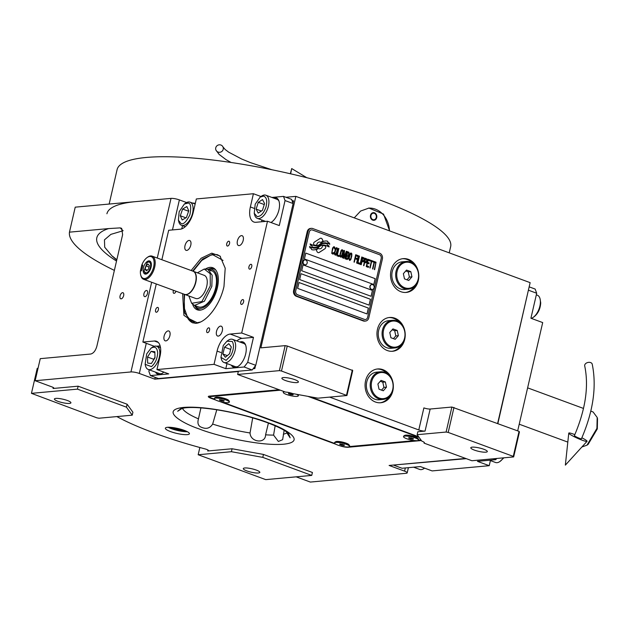 <?xml version="1.0" encoding="UTF-8"?>
<svg xmlns="http://www.w3.org/2000/svg" width="629" height="629" viewBox="0 0 629 629"><rect width="100%" height="100%" fill="white"/><g stroke="black" fill="none" stroke-linecap="round" stroke-linejoin="round"><path stroke-width="0.94" d="M182.237 408.315L177.661 411.256L180.68 408.803M216.793 409.786L212.657 424.08C210.055 428.184 206.485 429.308 201.964 427.476C198.316 426.305 197.152 423.427 198.465 418.851L200.918 407.883M170.483 427.327A9.058 1.848 -167 0 0 185.185 430.723M446.11 432.044L451.881 407.042L430.157 409.031L425.062 431.093L417.821 431.753L417.145 434.694L421.792 441.11A6.164 1.258 -167 0 1 424.394 442.808A6.164 1.258 -167 0 1 424.04 443.115L471.923 460.743L513.665 456.921L513.28 456.387L448.202 432.422L446.11 432.044L417.145 434.694M425.062 431.093A4.623 0.944 13 0 1 418.788 429.953L329.604 397.111M418.639 436.754L309.916 396.71M418.788 429.953L423.883 407.891A4.623 0.944 -167 0 0 430.157 409.031M405.1 332.67A16.959 14.113 84.8 0 0 389.548 317.48A16.959 14.113 84.8 0 0 377.455 329.352A16.959 14.113 84.8 0 0 392.638 351.265A16.959 14.113 84.8 0 0 404.722 339.393A16.959 14.113 84.8 0 0 405.178 333.504M393.219 384.146A16.959 14.113 84.8 0 0 377.659 368.964A16.959 14.113 84.8 0 0 365.567 380.828A16.959 14.113 84.8 0 0 380.749 402.741A16.959 14.113 84.8 0 0 392.842 390.876A16.959 14.113 84.8 0 0 393.29 384.987M418.686 273.835A16.959 14.113 84.8 0 0 403.126 258.653A16.959 14.113 84.8 0 0 391.034 270.517A16.959 14.113 84.8 0 0 406.216 292.43A16.959 14.113 84.8 0 0 418.309 280.565A16.959 14.113 84.8 0 0 418.757 274.676M497.618 423.49L530.137 282.649L295.85 196.366L260.878 347.861L285.157 345.636L287.249 346.013L352.72 370.52L346.941 395.523L281.478 371.016L279.386 370.638L237.636 374.459L285.519 392.095A6.164 1.258 -167 0 1 292.878 393.628L317.975 398.173L346.941 395.523M424.205 442.384L424.04 443.115M485.871 452.172A8.484 1.73 13 0 1 476.412 450.765A8.484 1.73 13 0 1 470.791 447.754A8.484 1.73 13 0 1 472.237 447.148A8.484 1.73 13 0 1 481.696 448.563A8.484 1.73 13 0 1 487.318 451.567A8.484 1.73 13 0 1 485.871 452.172M513.28 456.387L519.051 431.384L451.881 407.042M519.051 431.384L519.444 431.919L513.665 456.921M448.202 432.422L453.973 407.419M388.903 317.559A16.959 14.113 -95.2 0 1 399.203 322.213M391.993 351.304A16.959 14.113 84.8 0 0 401.278 344.857M377.023 369.034A16.959 14.113 -95.2 0 1 387.322 373.697M380.113 402.788A16.959 14.113 84.8 0 0 389.398 396.333M402.489 258.723A16.959 14.113 -95.2 0 1 412.789 263.386M405.579 292.477A16.959 14.113 84.8 0 0 414.865 286.022M465.657 458.439L389.099 465.452L404.596 471.152A6.164 1.258 -167 0 1 407.199 472.859L408.394 467.669M114.368 270.391A203.544 41.577 13 0 1 69.457 232.164L75.228 207.161L171.025 198.387A6.164 1.258 13 0 1 179.391 199.904L186.577 202.546M285.928 197.27L295.85 196.366M146.282 343.324L139.323 373.461L154.82 379.169L155.237 377.361M154.82 379.169L238.32 371.519L237.636 374.459M279.386 370.638L285.157 345.636M296.959 382.597A8.484 1.73 13 0 1 287.5 381.19A8.484 1.73 13 0 1 281.878 378.178A8.484 1.73 13 0 1 283.325 377.573A8.484 1.73 13 0 1 292.784 378.988A8.484 1.73 13 0 1 298.405 381.992A8.484 1.73 13 0 1 296.959 382.597M346.555 394.988L352.326 369.986M187.3 434.615A12.336 2.516 -167 0 0 189.408 433.743A12.336 2.516 -167 0 0 181.223 429.363A12.336 2.516 -167 0 0 167.471 427.311A12.336 2.516 -167 0 0 165.364 428.192A12.336 2.516 -167 0 0 173.549 432.571A12.336 2.516 -167 0 0 187.3 434.615M279.103 389.736L209.363 396.121A6.164 1.258 -167 0 0 208.309 396.553A6.164 1.258 -167 0 0 210.912 398.259L215.786 400.052M219.718 401.499L336.028 444.333M139.323 373.461A6.164 1.258 -167 0 0 130.958 371.943L35.161 380.718L51.892 386.882A4.623 0.944 13 0 1 53.85 388.156A4.623 0.944 13 0 1 53.056 388.486L78.138 386.19L77.461 389.131L31.45 393.345L37.221 368.335L38.039 368.264M31.45 393.345L96.913 417.845L99.005 418.222L132.239 415.179L132.916 412.239L127.105 404.219L78.138 386.19M116.868 416.587A143.404 29.288 -167 0 0 204.936 448.878A4.623 0.944 13 0 1 208.513 450.663A4.623 0.944 13 0 1 207.727 450.993L232.085 448.76L231.401 451.701L198.174 454.743L199.849 447.502M198.174 454.743L265.729 479.628L311.74 475.414L312.416 472.473L263.457 454.437L232.085 448.76M296.157 476.837L310.349 482.066L406.145 473.291A6.164 1.258 -167 0 0 407.199 472.859M339.967 445.788A6.164 1.258 -167 0 0 348.191 447.25L421.383 440.544M116.758 260.06L112.536 256.231L116.821 259.769M122.576 292.666A3.239 1.667 110.2 0 1 122.977 292.713A3.239 1.667 110.2 0 1 123.551 295.96A3.239 1.667 110.2 0 1 121.145 298.838A3.239 1.667 110.2 0 1 120.744 298.791A3.239 1.667 110.2 0 1 120.17 295.544A3.239 1.667 110.2 0 1 122.576 292.666M146.431 290.48A3.239 1.667 110.2 0 1 146.832 290.527A3.239 1.667 110.2 0 1 147.406 293.774A3.239 1.667 110.2 0 1 145 296.66A3.239 1.667 110.2 0 1 144.599 296.605A3.239 1.667 110.2 0 1 144.025 293.358A3.239 1.667 110.2 0 1 146.431 290.48M69.457 232.164L108.644 228.579L120.218 227.887L121.649 228.335L122.631 234.633L96.85 346.272C95.545 350.73 93.509 353.317 90.741 354.033L40.256 358.656L35.161 380.718M281.478 371.016L287.249 346.013M268.418 423.081L265.587 434.804C265.587 444.153 250.342 442.344 250.043 432.964L252.693 417.853M288.577 433.633L290.166 437.839L286.832 432.862L286.95 432.194M284.143 430.33L282.641 439.671L278.38 441.464L273.568 435.103L275.148 425.809M168.1 427.272A12.336 2.516 -167 0 0 187.348 431.722M127.105 404.219L126.421 407.16L77.461 389.131M132.239 415.179L126.421 407.16M263.457 454.437L262.78 457.377L231.401 451.701M311.74 475.414L262.78 457.377M122.859 230.812L110.908 234.358L104.453 239.853L104.705 247.221L112.135 256.097L116.75 260.076M123.111 230.764L120.218 227.887M69.473 403.425A8.484 1.73 13 0 1 60.014 402.017A8.484 1.73 13 0 1 54.393 399.006A8.484 1.73 13 0 1 55.839 398.409A8.484 1.73 13 0 1 65.29 399.816A8.484 1.73 13 0 1 70.92 402.827A8.484 1.73 13 0 1 69.473 403.425M258.385 473A8.484 1.73 13 0 1 248.927 471.593A8.484 1.73 13 0 1 243.305 468.581A8.484 1.73 13 0 1 244.752 467.976A8.484 1.73 13 0 1 254.202 469.391A8.484 1.73 13 0 1 259.832 472.395A8.484 1.73 13 0 1 258.385 473M325.657 247.653A1.926 1.604 84.8 0 0 325.507 246.191L325.405 245.963A8.948 7.438 84.8 0 0 322.929 245.695A8.948 7.438 84.8 0 0 322.473 245.758A3.389 2.815 84.8 0 1 322.378 246.434A3.389 2.815 84.8 0 1 319.964 248.809A3.389 2.815 84.8 0 1 318.337 248.369A13.429 11.173 84.8 0 1 316.206 249.831L317.04 251.624A1.926 1.604 84.8 0 0 319.233 252.433L324.91 248.785A1.926 1.604 84.8 0 0 325.657 247.653M318.589 252.646A1.926 1.604 84.8 0 0 319.186 252.433L324.863 248.785A1.926 1.604 84.8 0 0 325.46 246.191L325.358 245.97A8.948 7.438 84.8 0 0 322.905 245.695M319.964 248.809L319.917 248.809A3.389 2.815 -95.2 0 1 319.917 248.809A3.389 2.815 -95.2 0 1 318.313 248.384M365.512 321.049L364.702 321.128A4.623 3.845 -95.2 0 1 363.255 320.932L296.322 296.283A4.623 3.845 -95.2 0 1 293.625 290.496L307.204 231.669A4.623 3.845 -95.2 0 1 310.498 228.429L311.308 228.351A4.623 3.845 -95.2 0 1 312.755 228.547L379.688 253.204A4.623 3.845 -95.2 0 1 382.385 258.983L368.806 317.818A4.623 3.845 -95.2 0 1 365.512 321.049A4.623 3.845 -95.2 0 1 364.065 320.861L363.255 320.932M309.295 232.046L295.716 290.873A3.082 2.563 84.8 0 0 297.509 294.734L364.45 319.383A3.082 2.563 84.8 0 0 365.41 319.516A3.082 2.563 84.8 0 0 367.611 317.354L381.19 258.519A3.082 2.563 84.8 0 0 379.389 254.666L312.456 230.017A3.082 2.563 84.8 0 0 311.497 229.884A3.082 2.563 84.8 0 0 309.295 232.046L309.256 232.046A3.082 2.563 -95.2 0 1 311.449 229.892A3.082 2.563 -95.2 0 1 311.473 229.892M298.987 282.507L297.635 288.389L367.045 313.957L368.405 308.076L298.987 282.507M301.024 273.686L299.671 279.567L369.089 305.136L370.442 299.247L301.024 273.686L370.402 299.255L369.05 305.12M303.068 264.856L301.708 270.745L371.126 296.306L372.478 290.425L303.068 264.856M305.78 253.094L304.42 258.975L373.838 284.544L375.198 278.655L305.78 253.094L375.159 278.663L373.799 284.528M314.068 249.878A8.877 7.391 84.8 0 0 315.05 249.705A8.421 7.005 84.8 0 0 318.211 247.724A11.731 9.757 -95.2 0 1 320.939 245.624A7.949 6.612 -95.2 0 1 322.944 245.051L322.984 245.043A7.949 6.612 84.8 0 1 325.602 245.436A91.362 76.007 84.8 0 1 329.132 246.945L328.857 245.75L327.402 245.082L327.119 243.855A14.152 11.778 84.8 0 0 324.328 243.431A7.391 6.148 84.8 0 0 323.825 243.454A7.391 6.148 84.8 0 0 320.869 244.705A276.155 229.75 84.8 0 1 318.817 246.379A11.636 9.679 84.8 0 1 316.135 247.857A7.642 6.353 84.8 0 1 314.925 248.117A7.642 6.353 84.8 0 1 312.354 247.724L312.314 247.732A54.857 45.642 -95.2 0 1 309.602 246.513M322.984 245.043A7.949 6.612 84.8 0 0 320.979 245.624A11.731 9.757 84.8 0 0 318.25 247.724L318.211 247.724M312.354 247.724A54.857 45.642 84.8 0 1 309.594 246.482L309.885 247.755L311.316 248.416L311.591 249.595A8.877 7.391 84.8 0 0 314.091 249.878A8.877 7.391 84.8 0 0 315.09 249.697A8.421 7.005 84.8 0 0 318.25 247.724M324.21 242.825L324.25 242.825A8.861 7.375 84.8 0 1 326.309 242.983A19.247 16.016 84.8 0 1 329.738 244.304L329.462 243.124L328.008 242.448L327.74 241.284A8.366 6.966 84.8 0 0 325.319 240.993A8.366 6.966 84.8 0 0 323.518 241.457A10.174 8.46 84.8 0 0 321.034 243.179A22.282 18.54 84.8 0 1 319.43 244.61A7.233 6.015 84.8 0 1 316.646 245.75A7.233 6.015 84.8 0 1 316.316 245.766L316.277 245.774A12.171 10.127 -95.2 0 1 312.983 245.208A30.97 25.765 -95.2 0 1 310.183 243.95L310.451 245.106L311.921 245.782L312.181 246.898A9.144 7.611 84.8 0 0 315.302 247.386A9.144 7.611 84.8 0 0 316.709 247.095A8.767 7.289 84.8 0 0 319.461 245.341L319.414 245.341A11.739 9.765 -95.2 0 1 322.197 243.368A8.861 7.375 -95.2 0 1 324.21 242.825A8.861 7.375 -95.2 0 1 324.234 242.825A8.861 7.375 84.8 0 0 322.245 243.36A11.739 9.765 84.8 0 0 319.461 245.341M310.183 243.918A30.97 25.765 84.8 0 0 313.022 245.208A12.171 10.127 84.8 0 0 316.316 245.766M319.304 242.063L319.343 242.063A3.389 2.815 84.8 0 1 320.979 242.503A13.445 11.188 84.8 0 1 323.102 241.049L322.268 239.248A1.926 1.604 84.8 0 0 320.075 238.446L314.398 242.094A1.926 1.604 84.8 0 0 313.8 244.689L313.902 244.909A8.94 7.438 84.8 0 0 316.379 245.184A8.94 7.438 84.8 0 0 316.835 245.121L316.788 245.129A3.389 2.815 -95.2 0 1 319.304 242.063A3.389 2.815 -95.2 0 1 319.32 242.063A3.389 2.815 84.8 0 0 316.835 245.121M333.708 253.416L333.952 252.654L332.371 253.086L332.049 251.954L333.111 247.928L334.164 247.81L334.785 249.053L334.809 247.535L333.85 246.67L332.56 248.062L331.727 253.361L333.016 254.179L333.708 253.416L333.59 252.536M337.113 247.873L336.311 247.747L335.619 248.51L334.573 252.198L334.518 254.391L335.414 255.232L336.444 254.423L337.49 250.727L337.545 248.541L336.601 247.708M338.897 248.534L336.845 255.751L338.984 256.546L339.196 255.602L337.419 254.949L338.536 248.416M342.577 249.886L341.775 249.76L341.083 250.523L340.037 254.21L339.982 256.404L340.879 257.245L341.909 256.428L342.954 252.74L343.009 250.554L342.066 249.721M343.969 258.377L346.139 252.897L345.156 258.818L346.854 251.466L346.32 251.27L343.914 257.513L344.543 250.609L344.008 250.413L342.31 257.764L344 252.111L343.497 258.204L343.969 258.377M348.427 256.113L349.016 252.426L347.334 251.639L345.636 258.991L347.397 259.47L348.411 257.3L349.103 252.992L348.718 252.166L347.326 251.655M351.43 253.149L350.314 253.243L349.425 255.122L348.741 258.944L349.732 260.5L350.754 259.691L351.8 256.003L351.855 253.817L350.919 252.976M354.009 262.073L355.157 258.763L356.706 259.337L356.918 258.393L355.377 257.827L355.849 255.791L357.626 256.451L357.846 255.508L355.707 254.721L354.009 262.073M356.619 263.04L358.318 255.689L356.619 263.04M359.505 256.121L357.453 263.347L359.591 264.133L359.812 263.197L358.027 262.537L359.151 256.011M360.071 264.306L361.769 256.954L360.071 264.306M364.254 260.414L364.285 258.047L362.595 257.261L360.897 264.612L362.013 261.46L363.413 261.806L364.254 260.414L364.238 258.055L362.595 257.277M366.927 261.405L366.959 259.038L365.268 258.244L363.57 265.595L364.686 262.442L366.086 262.788L366.927 261.405L366.911 259.038L365.268 258.26M368.382 267.372L368.602 266.429L366.817 265.776L367.399 263.268L368.94 263.842L369.16 262.898L367.611 262.332L368.083 260.296L369.868 260.956L370.08 260.013L367.941 259.227L366.243 266.586L368.382 267.372M372.635 261.806L372.816 261.019L370.56 260.194L370.379 260.972L371.322 261.326L369.813 267.899L371.684 261.452L372.635 261.806M375.364 262.812L375.544 262.026L373.288 261.2L373.107 261.978L374.058 262.332L372.541 268.905L374.412 262.458L375.364 262.812M374.326 269.558L376.024 262.207L374.326 269.558M336.153 248.707L336.9 248.817L337.215 249.949L335.91 254.218L335.163 254.116L334.84 252.984L335.674 249.383L336.421 248.636M341.618 250.719L342.365 250.829L342.679 251.962L341.374 256.231L340.627 256.129L340.305 254.989L341.138 251.396L341.885 250.649M346.964 254.902L347.475 252.709L348.6 253.125L348.67 254.509L348.096 255.311L346.925 254.902L347.475 252.709M348.065 256.829L347.554 258.511L346.209 258.181L346.752 255.838L348.065 256.829M350.463 253.982L351.21 254.085L351.532 255.225L350.699 258.818L349.952 259.565L349.276 259.14L349.244 257.607L349.983 254.651L350.738 253.912M363.578 260.846L362.233 260.524L362.776 258.173L364.042 258.81L363.578 260.846M366.243 261.829L364.906 261.507L365.449 259.156L366.715 259.793L366.243 261.829M298.987 282.523L368.366 308.076L367.014 313.942M303.06 264.88L372.439 290.425L371.086 296.29M365.41 319.516L365.37 319.516A3.082 2.563 -95.2 0 1 365.37 319.516A3.082 2.563 -95.2 0 1 364.411 319.39L297.47 294.734A3.082 2.563 -95.2 0 1 295.669 290.881L309.256 232.046M364.065 320.861L297.132 296.204A4.623 3.845 -95.2 0 1 294.427 290.425L293.625 290.496M294.427 290.425L308.013 231.59A4.623 3.845 -95.2 0 1 311.308 228.351M327.119 243.855L327.072 243.855A14.152 11.778 84.8 0 0 324.289 243.439A7.391 6.148 84.8 0 0 323.801 243.454M327.402 245.082L327.072 243.855M328.857 245.75L327.363 245.082M329.085 246.93L328.81 245.75M314.901 248.117A7.642 6.353 -95.2 0 1 314.877 248.125A7.642 6.353 -95.2 0 1 312.314 247.732M315.286 247.394A9.144 7.611 84.8 0 0 316.67 247.103A8.767 7.289 84.8 0 0 319.414 245.341M329.69 244.28L329.423 243.124L327.968 242.456L327.693 241.284A8.366 6.966 84.8 0 0 325.295 241.001M316.363 245.184A8.94 7.438 84.8 0 0 316.788 245.129M320.955 242.487A13.445 11.188 -95.2 0 1 323.062 241.049L322.221 239.256A1.926 1.604 84.8 0 0 320.672 238.234M333.331 253.951L333.669 253.416M334.384 246.867L333.81 246.678M334.809 247.535L334.604 247.142M334.903 248.251L334.77 247.543M334.738 249.037L334.864 248.251M332.883 248.353L333.063 247.928M332.678 248.958L332.835 248.361M332.136 251.301L332.631 248.958M332.049 251.954L332.096 251.309M332.057 252.465L332.01 251.954M332.906 253.283L332.324 253.094M335.414 255.225L336.664 253.841L337.443 250.735L337.073 247.881M335.634 254.289L334.801 252.984L336.106 248.714M338.945 256.53L339.157 255.61L337.372 254.949L338.858 248.534M340.879 257.237L342.129 255.854L342.907 252.748L342.538 249.894M341.099 256.302L340.265 254.997L341.571 250.727M345.124 258.802L346.815 251.466L346.32 251.286M343.914 257.513L344.495 250.617L344 250.428M342.624 257.882L344 252.111M343.937 258.37L346.139 252.897M347.059 259.518L348.018 258.535L348.38 256.121M348.096 255.311L346.925 254.902M347.334 258.598L346.162 258.189L346.752 255.838M349.732 260.5L350.982 259.109L351.76 256.003L351.391 253.149M349.952 259.565L349.111 258.26L350.424 253.982M356.667 259.321L356.879 258.401L355.338 257.827L355.849 255.791M357.587 256.435L357.807 255.516L355.7 254.737M354.324 262.191L355.157 258.763M356.942 263.158L358.318 255.704M359.552 264.117L359.764 263.197L357.987 262.545L359.466 256.129M360.386 264.424L361.761 256.97M361.219 264.73L362.013 261.46M363.082 261.853L364.207 260.422M363.358 260.933L362.186 260.524L362.776 258.173M363.892 265.713L364.686 262.442M365.756 262.836L366.88 261.405M366.031 261.923L364.859 261.507L365.449 259.156M368.342 267.356L368.555 266.437L366.778 265.776L367.399 263.268M368.901 263.826L369.113 262.906L367.572 262.34L368.083 260.296M369.828 260.941L370.041 260.021L367.941 259.25M370.127 268.009L371.684 261.452M372.596 261.79L372.769 261.027L370.552 260.209M372.855 269.015L374.412 262.458M375.324 262.796L375.505 262.034L373.288 261.216M374.64 269.676L376.016 262.222M304.853 259.911A2.469 2.052 -95.2 0 0 304.758 259.919A2.469 2.052 -95.2 0 0 303.013 261.578A2.469 2.052 84.8 0 0 305.207 264.833A2.469 2.052 84.8 0 0 305.301 264.817M304.758 259.919L304.947 259.903A2.469 2.052 -95.2 0 0 303.209 261.562A2.469 2.052 84.8 0 0 305.403 264.809A2.469 2.052 84.8 0 0 307.141 263.15A2.469 2.052 -95.2 0 0 307.204 262.859A2.933 2.933 0 0 0 307.078 261.491A2.469 2.052 -95.2 0 1 307.204 262.859M304.947 259.903A2.469 2.052 -95.2 0 1 307.078 261.491M371.794 284.56A2.469 2.052 -95.2 0 0 371.7 284.567A2.469 2.052 -95.2 0 0 369.954 286.226A2.469 2.052 84.8 0 0 372.148 289.482A2.469 2.052 84.8 0 0 372.242 289.474M371.7 284.567L371.888 284.552A2.469 2.052 -95.2 0 0 370.143 286.211A2.469 2.052 84.8 0 0 372.337 289.466A2.469 2.052 84.8 0 0 374.082 287.807A2.469 2.052 -95.2 0 0 374.137 287.516A2.933 2.933 0 0 0 374.011 286.14A2.469 2.052 -95.2 0 1 374.137 287.516M371.888 284.552A2.469 2.052 -95.2 0 1 374.011 286.14M368.492 208.12A23.131 19.24 -95.2 0 1 389.469 230.843M370.505 215.338A3.853 3.208 -95.2 0 1 373.256 212.641A3.853 3.208 -95.2 0 1 376.708 217.618A3.853 3.208 -95.2 0 1 373.956 220.315A3.853 3.208 -95.2 0 1 370.505 215.338M372.989 212.681A3.853 3.208 -95.2 0 1 375.662 214.355A3.853 3.208 -95.2 0 1 375.741 214.497M373.689 220.331A3.853 3.208 84.8 0 0 376.008 218.192A3.853 3.208 84.8 0 0 376.063 218.043M375.82 214.623A3.294 2.744 -95.2 0 0 373.107 213.223A3.294 2.744 -95.2 0 0 370.961 215.503A3.294 2.744 84.8 0 0 372.69 219.537A3.294 2.744 84.8 0 0 376.118 217.901A3.294 2.744 84.8 0 0 376.252 217.453A3.294 2.744 -95.2 0 0 375.82 214.623L375.662 214.355M354.237 217.87L360.614 211.053L368.924 208.073L383.533 214.088L389.626 230.898M186.247 202.428A171.167 34.957 13 0 1 186.742 202.475M192.34 203.01A171.167 34.957 13 0 1 195.328 203.316M106.914 213.758A171.167 34.957 13 0 1 136.092 201.587M109.155 204.055L117.096 169.633A171.167 34.957 13 0 1 146.282 157.462A171.167 34.957 13 0 1 337.128 185.925A171.167 34.957 13 0 1 450.655 246.639L449.216 252.85M497.854 423.576L528.47 289.843M393.88 465.012L466.278 458.667M517.683 430.881L542.693 322.575L530.915 318.243L536.686 293.24L528.627 290.268M529.162 286.855L535.145 289.057L536.686 293.24M393.982 465.287L402.041 468.259L420.353 466.576L432.131 470.917L489.22 465.688L477.442 461.348L495.762 459.673L493.34 458.785M496.682 458.478L495.762 459.673M489.22 465.688L490.392 460.593M536.325 294.82L537.323 295.19A12.336 6.361 110.2 0 1 540.067 298.854A12.336 6.361 110.2 0 1 540.397 301.802A12.336 6.361 110.2 0 1 533.258 317.331A12.336 6.361 110.2 0 1 533.085 317.456A12.336 6.361 110.2 0 1 531.238 318.36M540.067 298.854L540.72 302.879C540.327 308.8 538.188 313.36 534.32 316.576L533.258 317.331M503.892 457.818L499.976 461.474A12.336 6.361 110.2 0 1 495.707 462.543A12.336 6.361 110.2 0 1 495.526 462.48A12.336 6.361 110.2 0 1 495.345 462.409M503.349 457.865A12.336 6.361 110.2 0 1 499.976 461.474M424.544 468.118A12.336 6.361 110.2 0 1 424.15 468.416A12.336 6.361 110.2 0 1 423.356 468.919A12.336 6.361 110.2 0 1 419.692 469.431L413.63 467.198M191.137 270.509L201.146 258.244L211.761 253.165L219.969 256.011L225.206 268.198L223.987 286.399C219.938 305.136 206.304 322.85 195.548 323.361L183.92 315.333L182.607 293.657M192.663 271.068L202.483 259.109L212.869 254.155L217.414 254.714L220.457 256.506M195.839 323.33L192.372 322.724L184.564 312.849L184.132 294.223M271.925 197.443L283.514 196.382L291.573 199.354L293.106 203.529L255.759 365.323L252.182 369.97L158.461 378.548L150.402 375.584L168.721 373.901L156.943 369.569L160.002 356.329A16.959 8.751 110.2 0 0 156.487 341.272A16.959 8.751 110.2 0 0 154.364 341.004L158.28 342.451M150.402 375.584L148.869 371.401L149.23 369.821M156.275 283.962L142.862 342.058L154.317 346.28M161.865 259.73L168.666 230.277L180.169 229.223A16.959 8.751 110.2 0 0 193.276 212.185L196.334 198.953L253.416 193.724L260.996 196.515M181.773 228.862L182.504 225.677M293.106 203.529L285.047 200.565L283.514 196.382M285.047 200.565L279.276 225.567L267.498 221.227L241.693 333.008L253.471 337.348L247.7 362.351L255.759 365.323M252.182 369.97L244.123 366.998L247.7 362.351M244.123 366.998L225.803 368.673L214.033 364.34L156.943 369.569M239.154 245.624A5.244 2.705 -69.8 0 0 243.046 240.962A5.244 2.705 -69.8 0 0 242.118 235.702A5.244 2.705 -69.8 0 0 241.457 235.623A5.244 2.705 -69.8 0 0 237.565 240.286A5.244 2.705 -69.8 0 0 238.493 245.546A5.244 2.705 -69.8 0 0 239.154 245.624M189.046 240.42A5.244 2.705 -69.8 0 0 185.154 245.082A5.244 2.705 -69.8 0 0 186.082 250.342A5.244 2.705 -69.8 0 0 186.734 250.421A5.244 2.705 -69.8 0 0 190.626 245.758A5.244 2.705 -69.8 0 0 189.706 240.506A5.244 2.705 -69.8 0 0 189.046 240.42M168.155 330.901A5.244 2.705 -69.8 0 0 164.263 335.564A5.244 2.705 -69.8 0 0 165.191 340.824A5.244 2.705 -69.8 0 0 165.844 340.902A5.244 2.705 -69.8 0 0 169.736 336.24A5.244 2.705 -69.8 0 0 168.816 330.988A5.244 2.705 -69.8 0 0 168.155 330.901M218.263 336.106A5.244 2.705 -69.8 0 0 222.155 331.444A5.244 2.705 -69.8 0 0 221.227 326.184A5.244 2.705 -69.8 0 0 220.567 326.105A5.244 2.705 -69.8 0 0 216.675 330.768A5.244 2.705 -69.8 0 0 217.603 336.028A5.244 2.705 -69.8 0 0 218.263 336.106M155.497 372.124A13.492 6.958 -69.8 0 0 157.737 374.184A13.492 6.958 -69.8 0 0 159.436 374.397A13.492 6.958 -69.8 0 0 163.815 372.093M160.143 345.895L156.535 346.225M142.862 342.058L154.364 341.004M250.892 264.29A2.547 1.313 -69.8 0 0 248.998 266.547A2.547 1.313 -69.8 0 0 249.446 269.102A2.547 1.313 -69.8 0 0 249.768 269.141A2.547 1.313 -69.8 0 0 251.655 266.877A2.547 1.313 -69.8 0 0 251.207 264.329A2.547 1.313 -69.8 0 0 250.892 264.29M242.739 299.585A2.547 1.313 -69.8 0 0 240.852 301.849A2.547 1.313 -69.8 0 0 241.3 304.397A2.547 1.313 -69.8 0 0 241.622 304.436A2.547 1.313 -69.8 0 0 243.509 302.179A2.547 1.313 -69.8 0 0 243.061 299.624A2.547 1.313 -69.8 0 0 242.739 299.585M157.541 307.384A2.547 1.313 -69.8 0 0 155.646 309.649A2.547 1.313 -69.8 0 0 156.102 312.204A2.547 1.313 -69.8 0 0 156.417 312.243A2.547 1.313 -69.8 0 0 158.304 309.979A2.547 1.313 -69.8 0 0 157.855 307.424A2.547 1.313 -69.8 0 0 157.541 307.384M208.702 327.819A2.547 1.313 -69.8 0 0 206.807 330.083A2.547 1.313 -69.8 0 0 207.263 332.631A2.547 1.313 -69.8 0 0 207.578 332.67A2.547 1.313 -69.8 0 0 209.465 330.406A2.547 1.313 -69.8 0 0 209.017 327.858A2.547 1.313 -69.8 0 0 208.702 327.819M228.697 241.206A2.547 1.313 -69.8 0 0 226.81 243.462A2.547 1.313 -69.8 0 0 227.258 246.018A2.547 1.313 -69.8 0 0 227.572 246.057A2.547 1.313 -69.8 0 0 229.467 243.793A2.547 1.313 -69.8 0 0 229.019 241.245A2.547 1.313 -69.8 0 0 228.697 241.206M173.51 290.307A2.547 1.313 -69.8 0 0 173.808 293.303A2.547 1.313 -69.8 0 0 174.123 293.342A2.547 1.313 -69.8 0 0 175.971 291.211M214.033 364.34L217.084 351.1A16.959 8.751 110.2 0 1 230.19 334.062L241.968 338.402A16.959 8.751 -69.8 0 0 236.858 340.926M241.693 333.008L230.19 334.062M267.498 221.227L256.003 222.281A16.959 8.751 110.2 0 1 253.872 222.021A16.959 8.751 110.2 0 1 250.366 206.965L254.116 208.341M253.416 193.724L250.366 206.965M270.942 222.493A13.492 6.958 -69.8 0 0 279.064 209.323A13.492 6.958 -69.8 0 0 276.17 197.781A13.492 6.958 -69.8 0 0 274.48 197.569A13.492 6.958 -69.8 0 0 273.128 197.891M264.605 221.038A13.492 6.958 -69.8 0 0 264.864 221.471M261.609 219.938A16.959 8.751 -69.8 0 0 261.994 221.73M253.471 337.348L241.968 338.402M231.323 365.182A13.492 6.958 -69.8 0 0 233.571 367.242A13.492 6.958 -69.8 0 0 235.262 367.454A13.492 6.958 -69.8 0 0 245.279 355.448A13.492 6.958 -69.8 0 0 242.896 341.917A13.492 6.958 -69.8 0 0 241.206 341.712A13.492 6.958 -69.8 0 0 239.853 342.027M226.983 363.586L225.803 368.673M274.37 198.347A13.492 6.958 110.2 0 1 275.722 198.025A13.492 6.958 -69.8 0 1 276.776 198.064M234.208 367.415A13.492 6.958 110.2 0 1 232.565 365.638M241.088 342.483A13.492 6.958 110.2 0 1 242.448 342.168A13.492 6.958 -69.8 0 1 243.494 342.207M158.382 374.357A13.492 6.958 110.2 0 1 156.731 372.58M253.133 368.728L254.847 368.57L255.523 365.622M293.012 203.261L293.554 200.895L292.084 200.745M254.847 368.57L254.226 368.342L254.564 366.872M292.595 202.137L292.933 200.667M253.369 368.421L254.226 368.342M232.25 341.445L226.912 341.225L223.279 345.486L220.952 357.398L226.133 360.362L230.874 355.464C233.76 349.7 234.216 345.03 232.25 341.445M220.952 357.398L221.314 358.844A12.336 6.361 -69.8 0 0 224.05 362.501A12.336 6.361 -69.8 0 0 232.659 356.627A12.336 6.361 -69.8 0 0 234.232 340.619A12.336 6.361 -69.8 0 0 232.581 339.353A12.336 6.361 -69.8 0 0 228.123 340.36L226.912 341.225M237.715 366.605A12.336 6.361 110.2 0 1 235.207 366.613L224.05 362.501M245.64 345.093A12.336 6.361 -69.8 0 0 243.738 343.458L232.581 339.353M225.371 357.272L229.585 353.765L231.291 346.964L228.783 343.67L224.569 347.177L222.863 353.985L225.371 357.272M222.863 353.985L227.344 355.629M224.569 347.177L230.67 349.425M157.667 352.783C157.124 347.522 154.915 345.997 151.031 348.207L146.691 353.883L145.126 364.34L151.463 366.628C155.316 363.248 157.384 358.632 157.667 352.783M145.126 364.34L145.488 365.787A12.336 6.361 -69.8 0 0 148.224 369.451A12.336 6.361 -69.8 0 0 152.737 368.397A12.336 6.361 -69.8 0 0 159.821 352.578A12.336 6.361 -69.8 0 0 156.755 346.296A12.336 6.361 -69.8 0 0 152.297 347.302L151.031 348.207M161.889 373.547A12.336 6.361 110.2 0 1 159.381 373.555L148.224 369.451M147.65 363.098L151.392 363.491L154.986 357.807L154.844 351.729L151.109 351.336L147.508 357.02L147.65 363.098M147.508 357.02L153.712 359.301L153.72 359.812M154.978 357.303L153.712 359.301M151.109 351.336L154.868 352.72M265.878 207.389C267.498 201.131 266.751 197.364 263.63 196.075L260.186 197.089L255.209 204.197L254.226 213.262L257.08 216.588C260.618 216.573 263.551 213.506 265.878 207.389M254.226 213.262L254.596 214.709A12.336 6.361 -69.8 0 0 257.332 218.365A12.336 6.361 -69.8 0 0 257.859 218.507A12.336 6.361 -69.8 0 0 267.907 207.995A12.336 6.361 -69.8 0 0 265.855 195.21A12.336 6.361 -69.8 0 0 265.336 195.069A12.336 6.361 -69.8 0 0 261.405 196.224L260.186 197.089M278.914 200.95A12.336 6.361 -69.8 0 0 277.012 199.322L265.855 195.21M256.121 209.111L258.197 213.097L262.435 210.322L264.589 203.552L262.513 199.566L258.275 202.341L256.121 209.111L261.342 211.037M258.275 202.341L264.274 204.551M179.163 211.737L178.4 220.205L180.995 223.468C183.33 224.773 186.294 221.895 189.887 214.811C191.405 207.138 190.791 203.23 188.055 203.081L184.36 204.032L179.163 211.737M178.4 220.205L178.762 221.652A12.336 6.361 -69.8 0 0 181.498 225.308A12.336 6.361 -69.8 0 0 181.734 225.379A12.336 6.361 -69.8 0 0 191.814 215.708A12.336 6.361 -69.8 0 0 190.029 202.153A12.336 6.361 -69.8 0 0 189.801 202.082A12.336 6.361 -69.8 0 0 185.571 203.167L184.36 204.032M188.755 210.794L186.852 206.548L182.622 209.032L180.295 215.755L182.198 220.001L186.428 217.516L188.755 210.794M180.295 215.755L185.901 217.823M182.622 209.032L188.598 211.234M223.051 260.43L212.861 254.792L210.566 255.225L201.76 260.437L193.103 271.233M217.909 254.91A36.238 18.697 -69.8 0 0 213.868 254.525A36.238 18.697 -69.8 0 0 211.525 254.957L210.566 255.225M184.58 294.388L184.085 307.557L188.04 318.722A36.238 18.697 -69.8 0 0 192.867 322.897M212.185 270.895A19.279 9.946 -69.8 0 0 210.306 270.761M187.481 317.897L197.176 322.732L200.36 322.032M192.6 304.216A22.424 11.566 110.2 0 0 200.077 310.152A22.424 11.566 -69.8 0 0 200.627 310.081A22.424 11.566 -69.8 0 0 215.873 292.76A22.424 11.566 -69.8 0 0 215.503 269.692A22.424 11.566 -69.8 0 0 209.952 267.38A22.424 11.566 110.2 0 0 205.589 268.953M208.05 269.346L208.12 269.314A21.716 11.204 110.2 0 1 211.014 268.504A21.716 11.204 110.2 0 1 215.936 270.25M201.319 309.94A21.716 11.204 110.2 0 1 194.762 305.584L194.731 305.521M194.88 305.576A20.568 10.614 110.2 0 0 200.486 308.383A20.568 10.614 -69.8 0 0 216.384 287.728A20.568 10.614 -69.8 0 0 209.543 269.141A20.568 10.614 110.2 0 0 208.199 269.401M191.711 303.359L194.51 305.435L198.355 306.85A19.279 9.946 110.2 0 0 200.769 307.149A19.279 9.946 -69.8 0 0 215.079 290.008A19.279 9.946 -69.8 0 0 211.682 270.674L207.837 269.267L204.346 269.023M184.643 294.403A12.336 6.361 -69.8 0 0 184.761 294.451A12.336 6.361 -69.8 0 0 186.31 294.639A12.336 6.361 -69.8 0 0 195.839 282.256A12.336 6.361 -69.8 0 0 193.292 271.303A12.336 6.361 -69.8 0 0 193.166 271.256M194.51 305.435L204.409 301.212L211.824 286.376L212.17 275.243L207.837 269.267M188.857 295.96L191.641 303.296L201.878 301.574L210.275 285.943L210.204 273.725L204.26 269.031L197.388 272.813M184.761 294.451L195.674 298.468A12.336 6.361 -69.8 0 0 197.215 298.657A12.336 6.361 -69.8 0 0 206.375 287.689A12.336 6.361 -69.8 0 0 204.197 275.321L193.292 271.303M597.519 418.796L597.298 428.931L588.139 444.349M590.812 411.13L593.084 411.964L597.188 417.452L596.913 428.396L586.975 445.183L581.88 446.999M404.659 289.482A13.877 11.542 -95.2 0 1 392.237 271.547A13.877 11.542 84.8 0 1 402.128 261.837L405.964 261.491A13.877 11.542 84.8 0 0 396.073 271.201A13.877 11.542 -95.2 0 0 408.496 289.128L404.659 289.482M405.964 261.491A13.877 11.542 84.8 0 1 418.387 279.418A13.877 11.542 -95.2 0 1 408.496 289.128M418.191 279.15A13.107 10.905 -95.2 0 1 404.769 287.767A13.107 10.905 -95.2 0 1 397.119 271.39A13.107 10.905 84.8 0 1 410.54 262.765A13.107 10.905 84.8 0 1 418.191 279.15M411.948 276.846L410.823 271.649L406.523 270.069L403.362 273.686L404.486 278.891L408.787 280.471L411.948 276.846L409.393 277.082L408.268 271.877L405.752 270.957M410.823 271.649L408.268 271.877M407.002 279.819L409.393 277.082M391.081 348.309A13.877 11.542 -95.2 0 1 378.658 330.382A13.877 11.542 84.8 0 1 388.549 320.672L392.378 320.318A13.877 11.542 84.8 0 0 382.487 330.028A13.877 11.542 -95.2 0 0 394.91 347.963L391.081 348.309M392.378 320.318A13.877 11.542 84.8 0 1 404.801 338.253A13.877 11.542 -95.2 0 1 394.91 347.963M404.612 337.985A13.107 10.905 -95.2 0 1 391.183 346.603A13.107 10.905 -95.2 0 1 383.533 330.217A13.107 10.905 84.8 0 1 396.962 321.6A13.107 10.905 84.8 0 1 404.612 337.985M398.369 335.682L397.237 330.477L392.944 328.896L389.776 332.521L390.908 337.726L395.201 339.306L398.369 335.682L395.814 335.917L394.682 330.712L392.166 329.785M397.237 330.477L394.682 330.712M393.424 338.646L395.814 335.917M379.193 399.792A13.877 11.542 -95.2 0 1 366.77 381.858A13.877 11.542 84.8 0 1 376.661 372.148L380.498 371.802A13.877 11.542 84.8 0 0 370.607 381.512A13.877 11.542 -95.2 0 0 383.03 399.439L379.193 399.792M380.498 371.802A13.877 11.542 84.8 0 1 392.921 389.728A13.877 11.542 -95.2 0 1 383.03 399.439M392.724 389.461A13.107 10.905 -95.2 0 1 379.303 398.078A13.107 10.905 -95.2 0 1 371.653 381.701A13.107 10.905 84.8 0 1 385.074 373.076A13.107 10.905 84.8 0 1 392.724 389.461M386.481 387.165L385.357 381.96L381.056 380.38L377.895 383.997L379.02 389.202L383.313 390.782L386.481 387.165L383.926 387.393L382.794 382.196L380.286 381.268M385.357 381.96L382.794 382.196M381.536 390.129L383.926 387.393M184.163 430.33A7.745 1.58 13 0 1 171.575 427.421M173.856 427.72L177.63 429.112L182.143 429.646M177.63 429.112L177.779 428.475M280.337 390.192L209.748 396.655L210.518 397.725L214.497 399.187M222.713 402.214L334.73 443.469M209.748 396.655L209.882 396.073M419.024 437.289L307.825 396.333M349.48 446.559L414.708 440.591M418.489 440.245L420.998 440.009M418.568 439.309L417.994 438.429A6.943 1.415 -167 0 0 412.789 436.101A6.943 1.415 -167 0 0 405.736 435.142A6.943 1.415 -167 0 0 404.769 435.378L403.873 435.913A7.713 1.573 13 0 1 404.95 435.645A7.713 1.573 -167 0 1 412.789 436.715A7.713 1.573 -167 0 1 418.568 439.309A7.713 1.573 -167 0 1 418.662 439.663L418.56 440.103A7.713 1.573 -167 0 0 413.442 437.367A7.713 1.573 -167 0 0 404.848 436.086A7.713 1.573 13 0 0 403.535 436.636A7.713 1.573 13 0 0 408.646 439.372A7.713 1.573 13 0 0 417.247 440.654A7.713 1.573 -167 0 0 418.56 440.103M349.559 445.623L348.985 444.75A6.943 1.415 -167 0 0 343.78 442.423A6.943 1.415 -167 0 0 336.727 441.456A6.943 1.415 -167 0 0 335.76 441.7L334.864 442.234A7.713 1.573 13 0 1 335.933 441.967A7.713 1.573 -167 0 1 343.772 443.036A7.713 1.573 -167 0 1 349.559 445.623A7.713 1.573 -167 0 1 349.645 445.985L349.543 446.425A7.713 1.573 -167 0 0 344.433 443.689A7.713 1.573 -167 0 0 335.831 442.407A7.713 1.573 13 0 0 334.518 442.958A7.713 1.573 13 0 0 339.636 445.694A7.713 1.573 13 0 0 348.23 446.975A7.713 1.573 -167 0 0 349.543 446.425M229.318 401.341L228.744 400.469A6.943 1.415 -167 0 0 223.539 398.133A6.943 1.415 -167 0 0 216.486 397.174A6.943 1.415 -167 0 0 215.519 397.418L214.623 397.953A7.713 1.573 13 0 1 215.7 397.685A7.713 1.573 -167 0 1 223.531 398.755A7.713 1.573 -167 0 1 229.318 401.341A7.713 1.573 -167 0 1 229.404 401.703L229.302 402.143A7.713 1.573 -167 0 0 224.191 399.407A7.713 1.573 -167 0 0 215.598 398.126A7.713 1.573 13 0 0 214.277 398.676A7.713 1.573 13 0 0 219.395 401.404A7.713 1.573 13 0 0 227.989 402.686A7.713 1.573 -167 0 0 229.302 402.143M334.518 442.958L334.62 442.517A7.713 1.573 13 0 1 334.864 442.234M341.83 445.198L344.181 445.481L344.385 444.97L339.888 443.901L339.684 444.412L341.83 445.198L342.066 444.16M344.181 445.481L344.307 444.939M403.535 436.636L403.637 436.196A7.713 1.573 13 0 1 403.873 435.913M410.839 438.885L413.19 439.16L413.395 438.649L408.897 437.58L408.693 438.091L410.839 438.885L411.083 437.839M413.19 439.16L413.316 438.617M214.277 398.676L214.379 398.228A7.713 1.573 13 0 1 214.623 397.953M221.589 400.917L223.94 401.2L224.144 400.689L219.647 399.619L219.442 400.13L221.589 400.917L221.833 399.871M223.94 401.2L224.066 400.657M298.028 394.564L298.327 395.02A7.713 1.573 -167 0 1 298.421 395.382L298.319 395.822A7.713 1.573 -167 0 1 297.006 396.372A7.713 1.573 13 0 1 288.404 395.091A7.713 1.573 13 0 1 283.294 392.354L283.396 391.914A7.713 1.573 13 0 1 283.632 391.631A7.713 1.573 13 0 1 283.915 391.505M298.327 395.02A7.713 1.573 -167 0 0 297.8 394.525M283.294 392.354A7.713 1.573 13 0 1 284.607 391.804A7.713 1.573 -167 0 1 284.701 391.796M298.319 395.822A7.713 1.573 -167 0 0 296.487 394.281M290.598 394.603L292.949 394.878L293.153 394.367L288.656 393.298L288.452 393.809L290.598 394.603L290.842 393.557M292.949 394.878L293.075 394.336M590.655 362.587A3.853 2.61 -13.5 0 1 592.211 364.128C596.827 386.576 593.241 411.452 581.44 438.775A3.853 0.448 24.2 0 1 579.592 438.366A3.853 0.448 24.2 0 1 576.046 436.77A3.853 0.448 24.2 0 1 574.411 435.614C585.528 409.581 588.964 386.355 584.711 365.921A3.853 2.61 -13.5 0 1 586.448 363.027A3.853 2.61 -13.5 0 1 590.655 362.587M574.843 434.631A10.025 1.156 24.2 0 0 573.585 434.152A10.025 1.156 24.2 0 0 568.773 433.122A10.025 1.156 24.2 0 0 582.265 440.237A10.025 1.156 24.2 0 0 587.038 441.346A10.025 1.156 24.2 0 0 581.88 437.8M215.747 147.823A3.853 3.727 -24.9 0 0 219.859 152.273A3.853 3.727 -24.9 0 0 222.981 146.934A3.853 3.727 -24.9 0 0 215.747 147.823M290.622 173.816L291.707 168.564L290.339 173.753M144.709 278.521A11.566 5.968 -69.8 0 0 153.641 266.908A11.566 5.968 -69.8 0 0 149.796 256.459A11.566 5.968 -69.8 0 0 147.068 257.583A11.566 5.968 -69.8 0 0 141.737 265.21L140.424 270.902A11.566 5.968 -69.8 0 0 140.692 274.912A11.566 5.968 -69.8 0 0 144.709 278.521M140.692 274.912L140.872 275.636A12.336 6.361 -69.8 0 0 143.609 279.3A12.336 6.361 -69.8 0 0 145.157 279.488A12.336 6.361 -69.8 0 0 154.309 268.512A12.336 6.361 -69.8 0 0 152.132 256.145A12.336 6.361 -69.8 0 0 150.59 255.956A12.336 6.361 -69.8 0 0 147.681 257.151L147.068 257.583M140.424 270.902L141.486 270.808L142.799 265.108L141.737 265.21M151.086 267.144A6.943 3.577 -69.8 0 0 149.647 260.98A6.943 3.577 -69.8 0 0 143.42 267.844A6.943 3.577 -69.8 0 0 144.851 274A6.943 3.577 -69.8 0 0 151.086 267.144M152.132 256.145L193.04 271.209A12.336 6.361 110.2 0 1 195.218 283.577A12.336 6.361 110.2 0 1 186.058 294.553A12.336 6.361 110.2 0 1 184.517 294.364L143.609 279.3M150.449 267.199C151.031 263.865 150.394 262.128 148.523 261.978L147.162 262.537L143.97 271.201L145.975 273.01C147.996 272.506 149.482 270.564 150.449 267.199M150.756 261.955L149.317 261.467L147.162 262.537M143.97 271.201L145.606 273.867L146.329 273.977M145.157 269.346L146.471 270.887L148.562 269.031L149.348 265.635L148.035 264.094L145.944 265.949L145.157 269.346L147.312 270.14M145.944 265.949L149.018 267.081M199.275 428.962C183.283 423.71 158.917 409.998 183.652 407.419C209.756 405.335 254.729 417.161 267.962 422.672C283.962 427.932 308.328 441.644 283.585 444.223C257.481 446.299 212.508 434.474 199.275 428.962M405.335 467.952L404.596 471.152M171.025 198.387L157.258 258.032M151.66 282.264L130.958 371.943M179.391 199.904L172.464 229.931M198.465 418.851A54.456 11.125 13 0 1 182.418 408.268M273.568 435.103A54.456 11.125 13 0 1 265.587 434.804M250.043 432.964A54.456 11.125 13 0 1 212.657 424.08M286.832 432.862A54.456 11.125 13 0 1 283.325 434.214M53.284 387.511L53.056 388.486M207.955 450.018L207.727 450.993M108.644 228.579A175.601 35.869 -167 0 0 116.53 261.051M308.013 231.59L307.204 231.669M297.132 296.204L296.322 296.283M217.084 351.1L220.834 352.484M288.695 433.79L286.093 431.58C282.193 428.868 275.824 425.857 266.995 422.554C251.38 416.909 234.523 412.632 216.439 409.731C202.286 407.616 191.688 407.01 184.627 407.899L180.617 408.834M489.456 460.247L495.526 462.48M424.559 468.125L424.15 468.416M160.529 347.688L156.755 346.296M265.587 221.408L257.332 218.365M195.155 204.048L190.029 202.153M185.28 226.699L181.498 225.308M588.194 444.318L586.975 445.183M597.55 418.898L597.188 417.452M567.814 442.101L519.224 424.205M583.523 408.449L527.621 387.857M587.038 441.346L565.353 465.13L568.773 433.122M215.983 150.182L219.175 154.459L225.976 159.593L231.079 162.479M306.763 177.685L291.707 168.564M222.981 146.934L225.198 149.537L228.704 152.179L241.622 158.995L250.476 162.628L271.846 169.736M146.093 274.047L145.606 273.867M150.622 261.75L150.134 261.57"/></g></svg>
